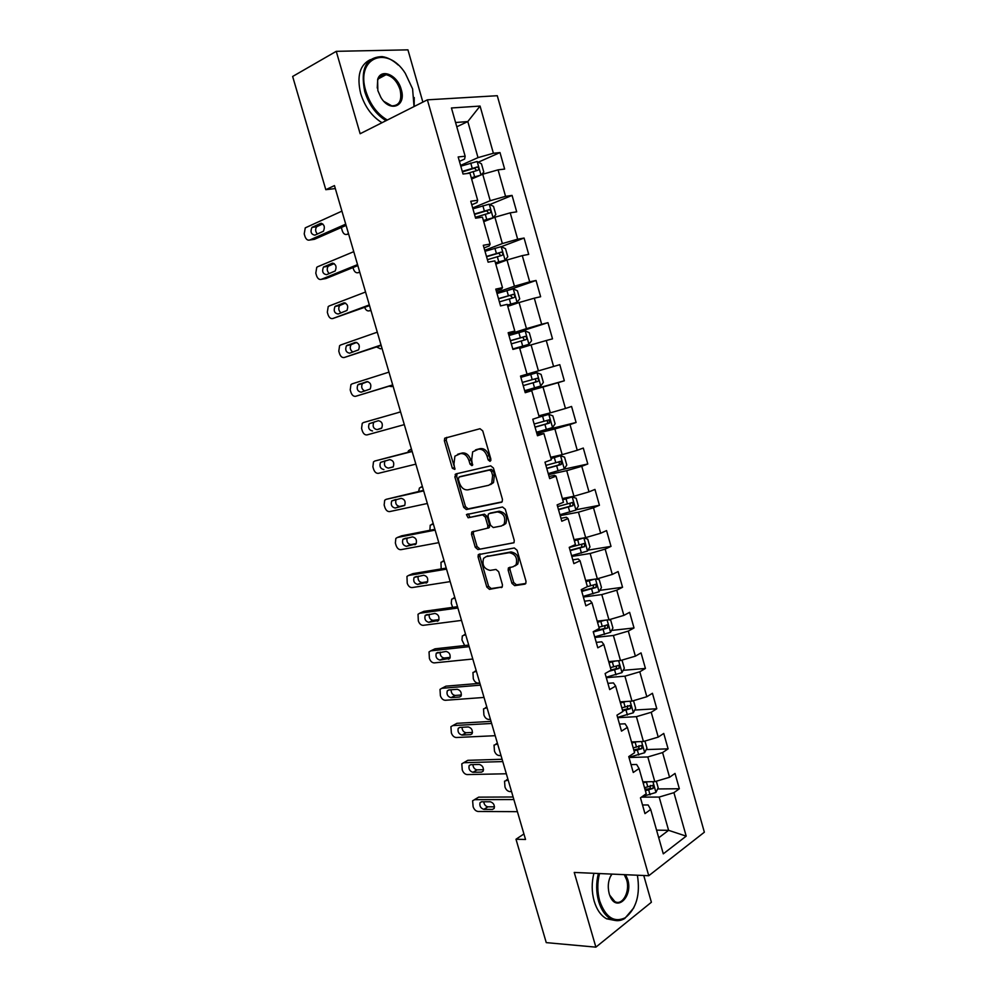 <?xml version="1.0" encoding="UTF-8"?>
<svg xmlns="http://www.w3.org/2000/svg" width="997" height="997" viewBox="0 0 997 997"><rect width="100%" height="100%" fill="white"/><g stroke="black" fill="none" stroke-linecap="round" stroke-linejoin="round"><path stroke-width="1.5" d="M490.038 461.374L490.898 459.193L482.747 430.891L480.018 428.722L444.687 438.219L444.363 440.749L452.364 468.291L454.794 469.4L453.959 464.103L454.906 456.14L460.44 453.623C464.278 453.224 467.132 455.517 468.976 460.514L470.023 464.128L471.893 465.636L472.516 465.225L471.681 459.879L472.64 451.865L478.361 449.236C482.299 448.812 485.203 451.13 487.072 456.19L488.131 459.841L490.038 461.374M511.947 583.345L514.676 585.65L524.746 584.167L525.805 583.457L526.005 581.251L517.082 550.257L514.327 547.976L478.298 554.656L478.074 556.924L486.823 587.083L489.477 589.352L502.239 586.959L502.438 584.753L498.674 571.717L495.983 569.449L490.138 570.384C484.006 568.951 481.838 564.925 483.607 558.308L486.15 556.625L509.268 552.687C515.524 554.033 517.779 558.083 516.047 564.838L513.293 566.67L508.37 567.978L508.171 570.222L511.947 583.345L513.704 582.535L516.434 584.84L525.805 583.457M422.865 102.105L407.935 49.85L336.251 51.333L360.141 133.735L427.377 99.837L648.748 875.727L574.235 872.437L595.882 947.15L546.256 942.626L515.997 839.25L525.531 839.474L334.456 185.592L325.807 189.692L335.328 188.558M336.251 51.333L292.644 76.47L325.807 189.692M501.204 502.376L502.176 501.715L502.438 499.323L493.44 468.029L490.698 465.836L455.978 473.874L454.856 476.902L463.692 507.348L466.322 509.542L501.665 502.201M505.292 509.243L514.253 540.386L514.016 542.692L477.924 549.546L475.282 547.316L471.519 534.355L471.768 532.037L487.608 528.148L487.845 525.818L485.327 517.094L482.648 514.876L468.116 517.767L466.446 514.589L502.538 506.999L505.292 509.243M427.377 99.837L497.279 95.712L704.356 832.208L648.748 875.727M657.621 788.951L679.343 788.752L675.031 773.423L669.573 777.274L662.594 752.573L668.102 748.847L663.753 733.443L658.232 737.107L651.215 712.282L656.799 708.742L652.437 693.276L646.829 696.729L639.787 671.791L645.433 668.451L641.046 652.898L635.376 656.163L628.297 631.089L634.017 627.96L629.618 612.332L623.86 615.386L616.757 590.199L622.552 587.27L618.115 571.568L612.295 574.422L605.154 549.098L611.011 546.381L606.562 530.591L600.668 533.245L593.489 507.797L599.434 505.28L594.96 489.427L588.99 491.857L581.774 466.297L587.794 463.991L583.295 448.052L577.251 450.27L569.997 424.585L576.092 422.479L571.568 406.464L565.449 408.483L558.158 382.661L564.327 380.779L559.791 364.678L553.584 366.472L546.269 340.525L552.512 338.855L547.951 322.679L541.67 324.262L534.305 298.178L540.636 296.732L536.05 280.469L529.694 281.827L522.291 255.618L528.697 254.385L524.086 238.046L517.655 239.193L510.215 212.847L516.695 211.838L512.072 195.412L505.554 196.334L498.076 169.851L504.644 169.066L499.995 152.566L493.39 153.264L480.068 106.068L451.442 107.975L465.15 156.23L458.171 156.953L463.032 174.014L469.973 173.191L477.663 200.272L470.771 201.244L475.594 218.206L482.448 217.147L490.1 244.078L483.296 245.287L488.106 262.174L494.873 260.878L502.488 287.672L495.771 289.118L500.544 305.905L507.224 304.372L514.801 331.041L508.171 332.711L512.919 349.411L519.524 347.654L527.052 374.174L520.509 376.081L525.232 392.706L531.75 390.712L525.132 392.332M679.343 788.752L673.922 792.677L686.198 836.147L663.292 853.843L650.692 809.477L644.959 813.614L640.473 797.812L646.23 793.749L639.065 768.537L633.257 772.476L628.746 756.598L634.578 752.735L627.387 727.399L621.505 731.125L616.969 715.173L622.876 711.522L615.635 686.061L609.678 689.575L605.117 673.536L611.111 670.096L603.833 644.498L597.801 647.813L593.215 631.687L599.284 628.459L591.969 602.736L585.862 605.827L581.251 589.626L587.395 586.622L580.055 560.763L573.861 563.641L569.225 547.353L575.443 544.561L568.066 518.577L561.797 521.232L557.136 504.868L563.442 502.289L556.027 476.167L549.671 478.61L544.985 462.159L551.378 459.804L543.913 433.545L537.483 435.764L532.784 419.226L539.24 417.095L531.75 390.712M629.007 757.508L647.813 756.96L654.805 781.66L642.841 781.835M631.026 764.624L636.634 764.487L639.065 768.537M654.805 781.66L669.573 777.274M647.813 756.96L662.594 752.573M617.679 717.69L636.398 716.669L643.426 741.494L631.512 741.955M619.498 724.071L625.082 723.797L627.387 727.399M643.426 741.494L658.232 737.107M636.398 716.669L651.215 712.282M606.301 677.673L624.92 676.178L631.986 701.115L620.134 701.876M607.908 683.331L613.454 682.908L615.635 686.061M631.986 701.115L646.829 696.729M624.92 676.178L639.787 671.791M594.86 637.457L613.392 635.475L620.495 660.55L608.693 661.609M596.256 642.38L601.777 641.806L603.833 644.498M620.495 660.55L635.376 656.163M613.392 635.475L628.297 631.089M583.357 597.041L601.802 594.586L608.943 619.773L597.203 621.143M584.554 601.216L590.05 600.506L591.969 602.736M608.943 619.773L623.86 615.386M601.802 594.586L616.757 590.199M571.804 556.438L590.162 553.485L597.34 578.796L585.65 580.478M572.777 559.853L578.248 558.993L580.055 560.763M597.34 578.796L612.295 574.422M590.162 553.485L605.154 549.098M560.202 515.623L578.459 512.184L585.675 537.62L574.048 539.614M560.962 518.29L566.396 517.269L568.066 518.577M585.675 537.62L600.668 533.245M578.459 512.184L593.489 507.797M548.537 474.622L566.707 470.671L573.948 496.244L562.383 498.55M549.073 476.516L554.494 475.345L556.027 476.167M573.948 496.244L588.99 491.857M566.707 470.671L581.774 466.297M536.81 433.408L554.88 428.959L562.171 454.657L550.656 457.287M537.134 434.53L543.913 433.545M562.171 454.657L577.251 450.27M554.88 428.959L569.997 424.585M525.033 391.995L543.004 387.035L550.319 412.858L538.879 415.811M550.319 412.858L565.449 408.483M543.004 387.035L558.158 382.661M519.724 348.377L531.077 344.9L538.43 370.859L527.039 374.124M538.43 370.859L553.584 366.472M531.077 344.9L546.269 340.525M507.785 306.353L519.076 302.552L526.466 328.636L508.62 334.307M508.408 333.546L514.801 331.041M526.466 328.636L541.67 324.262M519.076 302.552L534.305 298.178M495.796 264.13L507.012 259.993L514.44 286.214L496.705 292.395M496.257 290.837L501.541 288.993L502.488 287.672M514.44 286.214L529.694 281.827M507.012 259.993L522.291 255.618M483.744 221.683L494.898 217.221L502.363 243.567L484.716 250.284M484.043 247.917L489.303 245.898L490.1 244.078M502.363 243.567L517.655 239.193M494.898 217.221L510.215 212.847M471.631 179.036L482.722 174.226L490.225 200.709L472.678 207.962M471.768 204.771L476.99 202.59L477.663 200.272M490.225 200.709L505.554 196.334M482.722 174.226L498.076 169.851M456.788 126.793L467.805 121.559L478.012 157.626L460.577 165.415M459.443 161.402L464.627 159.059L465.15 156.23M478.012 157.626L493.39 153.264M455.579 122.519L467.805 121.559L480.068 106.068M595.882 947.15L651.39 902.248L643.75 875.516M523.923 833.953L515.997 839.25M656.562 830.14L668.601 830.327L659.167 797.064L641.432 797.139M658.73 837.779L668.601 830.327L686.198 836.147M642.504 804.978L648.137 804.978L650.692 809.477M659.167 797.064L673.922 792.677M478.311 162.175L499.995 152.566M489.863 204.535L512.072 195.412M495.509 263.121L505.03 260.192L507.797 256.802L505.504 248.689L501.292 246.683L524.086 238.046M508.084 290.202L536.05 280.469M508.844 335.092L547.951 322.679M524.933 391.647L564.327 380.779M552.55 427.526L548.824 414.366L552.849 415.874L555.105 423.825L552.488 427.626L536.486 432.249L576.092 422.479M562.919 469.425L587.794 463.991M576.092 509.729L599.434 505.28M588.018 550.132L611.011 546.381M599.833 590.361L622.552 587.27M611.56 630.428L634.017 627.96M623.2 670.32L645.433 668.451M634.753 710.038L656.799 708.742M646.218 749.582L668.102 748.847M644.897 789.076L647.925 789.038M490.885 460.552L488.891 455.567C487.022 450.507 484.118 448.189 480.18 448.613L478.361 449.236M476.504 449.585L480.18 448.613M458.695 453.947L462.259 453.012C466.11 452.601 468.951 454.894 470.796 459.891L472.728 464.789M446.818 437.322L446.195 440.163L455.018 468.914M457.125 473.612L456.663 476.254L465.487 506.663L468.129 508.856L502.052 501.877M491.509 471.581L489.589 470.048L459.106 477.027L458.308 479.146L459.405 482.897C461.212 487.832 464.041 490.15 467.88 489.851L488.754 485.277L491.733 483.233L492.618 475.432L491.509 471.581L493.316 470.933L491.396 469.4L489.589 470.048M460.714 476.454L491.396 469.4M490.549 484.617L493.527 482.573L494.412 474.771L492.618 475.432M493.316 470.933L494.412 474.771M513.966 542.767L477.924 549.546M473.6 531.251L473.313 533.632L477.065 546.58L479.707 548.799M488.443 528.061L489.39 527.425L489.639 525.095L487.122 516.396L484.43 514.178L468.116 517.767M468.204 513.941L469.911 517.069M501.466 525.98L504.096 524.21C505.965 517.306 503.747 513.218 497.416 511.935L489.24 513.567L488.293 514.203L488.044 516.558L490.574 525.294L493.266 527.538L501.466 525.98M503.248 525.257L505.878 523.487C507.747 516.583 505.529 512.508 499.21 511.224L497.416 511.935M490.561 513.044L499.21 511.224M508.37 567.978L510.14 567.193L509.928 569.437L513.704 582.535M515.088 565.885L517.804 564.053C519.537 557.311 517.281 553.26 511.037 551.927L509.268 552.687M486.337 556.55L511.037 551.927M478.298 554.656L480.068 553.908L479.844 556.176L488.58 586.298L491.222 588.554L502.264 586.934M481.277 174.849L483.794 172.045L481.476 163.844L477.065 161.514L460.801 166.175M477.501 176.481L471.419 178.289M480.155 175.335L471.269 177.79M348.514 233.684L346.968 234.357L348.626 234.096M466.608 173.59L477.862 170.275C479.233 169.141 479.034 168.032 477.264 166.973L462.272 171.384M462.421 171.908L474.51 168.181L476.205 170.013M341.348 227.478L342.283 230.843C343.342 233.747 344.912 234.906 346.968 234.357M345.722 224.151L309.693 240.028C307.637 240.589 306.067 239.392 304.97 236.414L304.222 233.896L305.256 227.864L341.921 211.127M309.693 240.028L314.466 239.305L346.084 225.397M314.902 235.155C311.126 234.445 310.129 231.865 311.924 227.416L320.423 223.453C324.237 224.138 325.246 226.718 323.452 231.217L314.902 235.155M317.42 234.033C315.314 231.603 315.077 229.16 316.71 226.73L322.741 223.889M414.029 106.567L412.584 88.858L405.305 73.342C387.285 44.466 355.181 57.602 365.862 91.201C370.124 104.511 377.277 114.119 387.322 120.026M386.038 120.674C376.043 114.505 368.94 104.797 364.728 91.525C360.216 68.743 366.024 57.103 382.138 56.617C387.596 57.39 392.918 60.181 398.102 64.955M401.205 89.431C406.676 106.255 390.051 113.122 380.866 97.382L377.851 90.602L377.614 79.61C380.842 67.721 397.579 74.912 401.205 89.431M383.982 101.432L391.784 105.869C399.436 105.732 402.202 100.361 400.096 89.742C397.192 81.28 392.519 76.258 386.051 74.7C381.976 74.289 379.172 76.196 377.651 80.421L377.252 88.035M382.013 122.706C372.018 116.574 364.927 106.891 360.715 93.668C356.59 76.171 359.805 64.817 370.386 59.621M383.745 74.7L385.066 75.224M414.241 97.544L414.166 106.492M599.546 873.559C597.178 882.781 597.24 891.941 599.72 901.039C605.578 917.315 614.052 922.91 625.156 917.826C636.373 908.828 640.46 894.633 637.395 875.229M633.88 907.731L624.695 918.549C620.209 921.191 615.672 921.378 611.086 919.109C605.441 916.019 601.291 910.099 598.636 901.363C596.119 892.153 596.032 882.868 598.374 873.509M625.618 874.718L627.686 879.466C633.294 896.702 616.383 912.828 609.952 895.904L609.204 893.736C607.397 886.271 608.257 879.728 611.784 874.107M609.641 895.107L614.875 901.612C622.577 906.086 630.366 891.355 626.627 879.79L624.259 874.656M614.214 920.293L606.6 918.785C600.942 915.695 596.792 909.8 594.15 901.089C591.632 891.904 591.545 882.644 593.9 873.31M611.946 874.107L610.114 877.123M483.495 220.811L493.017 217.807L495.833 214.529L493.515 206.379L489.153 204.186L472.927 208.834M493.017 217.807L483.383 220.424M359.718 272.056L358.172 272.68L359.817 272.38M475.332 217.284L489.951 212.934C491.297 211.813 491.122 210.703 489.415 209.644L474.41 214.019M474.522 214.43L486.648 210.766L488.268 212.66M353.013 267.545L353.461 269.103C354.533 271.982 356.103 273.178 358.172 272.68M505.105 260.105L501.179 246.633L485.003 251.281M505.03 260.192L495.434 262.834M370.884 310.254L369.326 310.827L370.946 310.491M487.396 259.694L501.99 255.382C503.311 254.26 503.149 253.163 501.503 252.104L486.474 256.428M486.561 256.74L498.737 253.138L500.282 255.095M364.678 307.412C365.774 310.142 367.32 311.276 369.326 310.827M357.549 264.616L321.283 279.359C319.214 279.87 317.632 278.637 316.548 275.671L315.8 273.166L316.747 267.333L317.582 266.772L353.761 251.668M321.283 279.359L326.007 278.512L357.836 265.601M326.542 274.686C322.791 273.963 321.782 271.408 323.477 267.046L332.113 263.283C335.889 263.981 336.924 266.523 335.229 270.947L326.542 274.686M329.259 273.577C326.966 271.259 326.617 268.816 328.212 266.224L334.194 263.569M369.326 304.908L332.824 318.517C330.742 318.953 329.147 317.707 328.063 314.74L327.328 312.248L328.2 306.615L329.135 305.992L365.55 292.021M332.824 318.517L369.526 305.605M338.108 314.03C334.419 313.282 333.372 310.765 334.98 306.49L343.753 302.914C347.492 303.636 348.551 306.154 346.944 310.478L338.108 314.03M341.086 312.921C338.569 310.765 338.095 308.31 339.665 305.543L345.548 303.076M507.473 305.219L516.982 302.365L519.711 298.876L517.431 290.8L513.156 288.868L497.017 293.517M516.982 302.365L507.423 305.045M382.001 348.277L380.43 348.813L382.038 348.427M499.397 301.879L513.966 297.617C515.262 296.495 515.125 295.411 513.53 294.352L498.475 298.639M498.537 298.838L510.14 295.374L512.221 297.355M376.579 346.981L380.43 348.813M512.807 349.025L528.871 344.326L531.563 340.725L529.295 332.699L525.07 330.892L508.969 335.54M528.871 344.326L512.794 348.962M393.055 386.138L391.472 386.624L393.08 386.188M511.336 343.865L525.88 339.641C527.164 338.531 527.027 337.447 525.494 336.388L510.427 340.638M510.452 340.725L522.715 337.26L524.086 339.429M389.079 386.188L391.472 386.624M536.922 372.716L520.87 377.352L536.922 372.716L541.097 374.386L543.365 382.374L540.773 385.989L537.022 372.753M398.962 412.21L398.227 412.571M540.773 385.989L524.671 390.712M523.226 385.64L537.732 381.452C538.991 380.343 538.879 379.271 537.395 378.224L522.316 382.424M537.395 378.224L534.604 379.01C536.299 380.031 536.361 381.128 534.803 382.275L523.213 385.602M381.041 344.999L344.301 357.487C342.208 357.873 340.613 356.59 339.528 353.636L338.793 351.156L339.591 345.71L340.625 345.012L377.29 332.175M344.301 357.487L381.166 345.436M349.635 353.2C345.984 352.427 344.912 349.947 346.433 345.747L355.343 342.37C359.032 343.105 360.116 345.598 358.608 349.835L349.635 353.2M352.913 352.078C350.159 350.134 349.536 347.666 351.069 344.663L356.789 342.407M392.693 384.904L355.73 396.283C353.623 396.607 352.028 395.298 350.944 392.357L350.209 389.877L350.944 384.618L352.078 383.87L388.967 372.13M355.73 396.283L392.743 385.066M361.113 392.182C357.499 391.385 356.403 388.93 357.836 384.817L366.884 381.627C370.523 382.399 371.632 384.854 370.211 389.017L361.113 392.182M364.852 391.023C361.761 389.441 360.951 386.961 362.41 383.608L367.843 381.577M404.308 424.622L367.108 434.891C364.989 435.153 363.382 433.82 362.31 430.891L361.575 428.423L362.235 423.351L363.469 422.541L400.595 411.911L363.469 422.541M372.529 430.978C368.952 430.168 367.843 427.738 369.177 423.7L378.362 420.709C381.963 421.507 383.085 423.937 381.751 428.012L377.053 429.632C373.476 428.822 372.367 426.404 373.713 422.367L374.373 421.843M381.253 428.461L377.053 429.632M548.824 414.366L539.016 417.182M548.711 414.328L539.215 416.995M407.81 452.302L408.608 450.594L411.524 449.323M535.053 427.202L549.534 423.064L549.235 419.837L534.143 424.012M549.235 419.837L546.443 420.547C548.076 421.581 548.126 422.666 546.58 423.8L535.003 427.065M415.849 464.141L378.436 473.326C376.305 473.538 374.698 472.179 373.613 469.251L372.89 466.795L373.489 461.885L374.81 461.025L412.16 451.491M412.073 451.217L374.81 461.025M383.895 469.612C380.356 468.764 379.221 466.359 380.48 462.409L389.777 459.617C393.341 460.427 394.5 462.832 393.242 466.833L388.369 468.129C384.842 467.294 383.708 464.901 384.967 460.95L385.104 460.801M393.142 466.945L388.369 468.129M548.238 473.587L564.202 468.964L566.782 465.063L564.539 457.149L560.451 455.729L551.017 458.558M560.451 455.729L550.955 458.333M418.628 491.459L419.438 487.994L422.454 486.723M546.817 468.565L561.274 464.465L561.012 461.262L545.907 465.387M558.37 461.923C559.803 463.032 559.778 464.103 558.308 465.125L546.742 468.316M427.352 503.485L389.702 511.586C387.559 511.735 385.951 510.352 384.879 507.436L384.157 504.993L384.692 500.257L386.101 499.347L423.675 490.898M423.513 490.35L386.101 499.347M395.198 508.059C391.709 507.186 390.55 504.806 391.734 500.93L401.155 498.338C404.682 499.185 405.854 501.566 404.67 505.479L395.198 508.059L399.635 506.451C396.22 505.666 395.036 503.335 396.096 499.472M404.782 505.329L399.635 506.451M559.94 514.714L575.855 510.103L578.397 506.102L576.166 498.226L572.128 496.942L562.732 499.796M572.128 496.942L562.644 499.46M429.881 530.292L430.23 525.232L433.334 523.961M558.519 509.716L572.951 505.666L572.727 502.463L557.622 506.563M570.209 503.111L569.972 506.239L558.42 509.38M438.792 542.642L400.931 549.671C398.775 549.771 397.155 548.35 396.083 545.446L395.36 543.016L395.846 538.442L397.329 537.483L435.128 530.117M434.891 529.307L401.729 535.8L397.329 537.483M406.464 546.319C403 545.421 401.828 543.078 402.938 539.265L412.471 536.885C415.961 537.757 417.145 540.112 416.048 543.951L406.464 546.319L410.851 544.599C407.623 543.913 406.377 541.683 407.112 537.919M416.285 543.577L410.851 544.599M400.968 536.087L401.729 535.8M583.681 537.969L574.384 540.823M580.977 538.43L574.272 540.399M441.173 568.926L440.973 562.296L444.163 561.037M587.52 550.93L583.856 537.969L587.744 539.103L589.962 546.929L587.457 551.029L571.58 555.653M570.172 550.68L584.566 546.655L584.392 543.477L569.275 547.527M581.961 544.1L581.575 547.154L570.047 550.232M450.183 581.612L412.097 587.582C409.929 587.619 408.309 586.186 407.237 583.282L406.95 576.44L408.521 575.456L446.531 569.137M446.232 568.078L412.87 573.649L408.521 575.456M417.668 584.416C414.253 583.494 413.057 581.164 414.104 577.425L423.737 575.244C427.19 576.141 428.398 578.484 427.364 582.248L417.668 584.416L422.005 582.572C418.939 581.961 417.656 579.818 418.142 576.166M427.676 581.675L422.005 582.572M411.886 574.06L412.87 573.649M594.075 579.269L585.987 581.662M591.146 579.693L585.837 581.126M452.65 607.347L451.255 603.372L451.678 599.185L454.956 597.938M596.194 578.97L599.272 579.768L601.478 587.569L599.01 591.769L583.17 596.38M581.762 591.433L596.131 587.457L595.994 584.279L587.395 586.622M593.626 584.903L593.128 587.869L581.6 590.872M461.511 620.408L423.214 625.331C421.033 625.306 419.413 623.848 418.341 620.957L418.017 614.277L419.662 613.242L457.885 607.996M457.511 606.675L423.962 611.323L419.662 613.242M428.822 622.34C425.445 621.38 424.236 619.075 425.208 615.411L434.954 613.429C438.368 614.364 439.59 616.682 438.63 620.383L428.822 622.34L433.122 620.371C430.193 619.798 428.872 617.754 429.146 614.227M439.004 619.598L433.122 620.371M422.765 611.859L423.962 611.323M604.643 620.284L597.527 622.29M601.216 620.682L597.353 621.654M464.677 645.545L461.96 639.962L462.334 635.912L465.686 634.678M608.781 619.798L610.725 620.246L612.931 628.01L610.5 632.31L594.698 636.909M593.302 631.986L607.647 628.048L607.534 624.882L598.935 627.225M605.229 625.505L604.618 628.384L594.586 630.964M472.802 659.017L434.281 662.893C432.087 662.818 430.467 661.335 429.395 658.444L429.034 651.926L430.741 650.867L469.188 646.654M468.727 645.096L435.004 648.823L430.741 650.867M439.939 660.089C436.586 659.104 435.353 656.811 436.262 653.209L446.12 651.44C449.497 652.412 450.744 654.705 449.846 658.332L439.939 660.089L444.176 658.008C441.384 657.459 440.038 655.49 440.126 652.088M450.233 657.372L444.176 658.008M433.608 649.496L435.004 648.823M615.323 661.011L609.017 662.731M611.286 661.372L608.806 661.996M479.794 682.945L478.136 683.082C475.943 682.97 474.335 681.524 473.301 678.72L472.952 672.477L476.379 671.255M621.206 660.338L622.14 660.525L624.321 668.252L621.929 672.639L606.176 677.237M609.017 671.293L619.1 668.439L619.012 665.298L610.413 667.641M616.744 665.909L616.059 668.7L611.074 669.984M484.031 697.439L445.298 700.293C443.092 700.156 441.459 698.648 440.4 695.769L440.001 689.401L441.771 688.316L480.429 685.151M479.906 683.331L445.983 686.16L441.771 688.316M450.993 697.663C447.665 696.641 446.432 694.373 447.279 690.846L448.725 689.974L457.237 689.288C460.577 690.273 461.835 692.554 461 696.118L459.505 697.028L450.993 697.663L455.193 695.457C452.526 694.946 451.155 693.052 451.08 689.774M461.412 694.984L455.193 695.457M444.413 686.97L445.983 686.16M626.079 701.502L620.446 702.96M621.63 701.788L620.209 702.125M490.424 719.311L488.754 719.41C486.548 719.248 484.941 717.765 483.906 714.974L483.52 708.879L487.022 707.671M633.506 700.667L635.662 708.294L633.307 712.78L617.592 717.379M622.701 710.936L630.503 708.643L630.44 705.502L621.829 707.845M627.599 705.677L627.437 708.83L622.464 710.088M495.21 735.699L456.265 737.518C454.059 737.331 452.414 735.798 451.354 732.932L450.918 726.701L452.763 725.604L491.633 723.461M491.023 721.392L456.925 723.323L452.763 725.604M461.997 735.063C458.707 734.016 457.449 731.761 458.246 728.296L459.742 727.411L468.303 726.95C471.618 727.972 472.877 730.24 472.104 733.73L470.559 734.652L461.997 735.063L466.147 732.745C463.593 732.247 462.209 730.427 461.997 727.287M472.503 732.434L466.147 732.745M455.18 724.283L456.925 723.323M636.871 741.743L631.811 743.002M500.993 755.514L499.335 755.564C497.117 755.365 495.497 753.857 494.462 751.065L494.038 745.108L497.615 743.924M644.934 741.045L646.953 748.149L644.623 752.735L628.957 757.321M634.067 750.94L641.844 748.647L641.806 745.519L633.195 747.875M639.027 745.644L638.765 748.747L633.793 749.993M506.339 773.772L467.182 774.582C464.963 774.333 463.318 772.787 462.259 769.921L461.798 763.827L463.692 762.717L502.775 761.583M502.102 759.278L467.817 760.325L463.692 762.717M472.952 772.301C469.687 771.217 468.428 768.986 469.163 765.584L470.709 764.674L479.308 764.437C482.598 765.509 483.881 767.752 483.159 771.179L481.563 772.114L472.952 772.301L477.065 769.871C474.622 769.385 473.226 767.64 472.89 764.624M483.545 769.709L477.065 769.871M465.923 761.421L467.817 760.325M647.701 781.76L643.127 782.857M511.536 791.556L509.853 791.568C507.623 791.306 506.002 789.786 504.981 787.007L504.532 781.174L508.158 780.028M656.313 781.212L658.182 787.804L655.889 792.478L642.143 796.64M645.371 790.746L653.122 788.453L653.122 785.337L644.511 787.692M650.38 785.424L650.044 788.49L645.084 789.699M517.406 811.67L478.062 811.471C475.818 811.172 474.173 809.601 473.126 806.747L472.615 800.778L474.584 799.669L513.866 799.544M513.119 796.989L478.66 797.151L474.584 799.669M483.857 809.365C480.629 808.255 479.345 806.025 480.031 802.697L481.626 801.775L490.275 801.762C493.527 802.859 494.824 805.09 494.151 808.455L492.518 809.402L483.857 809.365L487.919 806.822C485.589 806.349 484.193 804.666 483.744 801.775M494.512 806.835L487.919 806.822M474.435 799.669L478.66 797.151M488.891 455.567L487.072 456.19M477.264 449.335L475.432 449.946M471.843 463.493L470.023 464.128M470.796 459.891L468.976 460.514M462.259 453.012L460.44 453.623M459.418 453.71L457.586 454.32M454.183 467.668L452.364 468.291M446.195 440.163L444.363 440.749M489.938 459.218L488.131 459.841M468.129 508.856L466.322 509.542M465.487 506.663L463.692 507.348M456.663 476.254L454.856 476.902M460.926 476.379L459.106 477.027M477.065 546.58L475.282 547.316M473.313 533.632L471.519 534.355M489.639 525.095L487.845 525.818M487.122 516.396L485.327 517.094M484.43 514.178L482.648 514.876M491.023 512.857L489.24 513.567M509.928 569.437L508.171 570.222M487.919 555.865L486.15 556.625M501.952 587.295L501.242 587.619M491.222 588.554L489.477 589.352M488.58 586.298L486.823 587.083M479.844 556.176L478.074 556.924M525.494 583.818L524.746 584.167M516.434 584.84L514.676 585.65M480.978 174.974L477.177 161.576M472.204 168.219L470.734 163.01M474.622 176.731L473.139 171.521M474.074 168.244L476.927 166.985M312.51 227.017L317.295 226.331M320.423 223.453L321.495 223.303M493.091 217.732L489.265 204.235M484.33 210.928L482.86 205.731M486.723 219.377L485.252 214.193M486.162 210.841L489.029 209.669M496.381 253.4L494.923 248.241M498.774 261.825L497.304 256.665M498.176 253.213L501.067 252.129M324.15 266.585L328.885 265.775M332.113 263.283L332.973 263.133M335.74 305.979L340.426 305.032M343.753 302.914L344.389 302.789M517.057 302.278L513.268 288.918M508.383 295.673L506.925 290.538M510.763 304.048L509.305 298.913M510.14 295.374L513.044 294.377M528.946 344.239L525.17 330.942M520.322 337.734L518.864 332.624M522.69 346.071L521.232 340.962M522.042 337.335L524.958 336.413M532.199 379.583L530.753 374.498M534.554 387.883L533.108 382.798M534.803 382.275L537.732 381.452M347.28 345.174L351.916 344.102M358.758 384.194L363.344 382.998M409.929 449.734L411.499 449.236M544.013 421.233L542.58 416.173M546.356 429.483L544.923 424.423M546.58 423.8L549.534 423.064M420.846 487.097L422.404 486.548M564.265 468.864L560.551 455.766M555.778 462.67L554.344 457.635M558.108 470.883L556.675 465.848M558.308 465.125L561.274 464.465M431.726 524.285L433.259 523.699M575.93 510.003L572.228 496.967M567.48 503.896L566.059 498.886M569.798 512.072L568.377 507.062M569.972 506.239L572.951 505.666M414.789 544.761L415.475 544.499M442.543 561.311L444.064 560.675M579.12 544.935L577.712 539.95M581.438 553.061L580.017 548.076M581.575 547.154L584.566 546.655M426.043 583.095L426.915 582.722M453.323 598.175L454.819 597.502M599.072 591.67L595.496 579.07M590.71 585.762L589.302 580.802M593.016 593.851L591.607 588.891M593.128 587.869L596.131 587.457M437.247 621.243L438.294 620.77M464.041 634.865L465.537 634.154M610.563 632.198L607.098 619.984M602.25 626.39L600.842 621.455M604.531 634.441L603.135 629.506M604.618 628.384L607.647 628.048M448.401 659.216L449.61 658.631M474.722 671.405L476.205 670.645M621.991 672.539L618.639 660.712M613.716 666.819L612.32 661.908M615.996 674.832L614.601 669.922M616.059 668.7L619.1 668.439M459.505 697.028L460.863 696.305M485.365 707.783L486.823 706.985M633.369 712.668L630.129 701.24M625.144 707.047L623.748 702.162M627.4 715.023L626.016 710.138M627.437 708.83L630.503 708.643M470.559 734.652L472.042 733.817M495.945 743.999L497.391 743.164M644.685 752.61L641.557 741.556M636.497 747.089L635.126 742.229M638.753 755.028L637.37 750.155M638.765 748.747L641.844 748.647M481.563 772.114L483.171 771.155M506.488 780.053L507.909 779.168M655.951 792.366L652.923 781.685M647.813 786.932L646.442 782.084M650.056 794.833L648.673 789.985M650.044 788.49L653.122 788.453M492.518 809.402L494.225 808.318M446.519 437.621L444.687 438.219M456.95 473.812L455.143 474.447M493.527 482.573L491.733 483.233M473.55 531.326L471.768 532.037M489.39 527.425L487.608 528.148M468.029 513.978L466.446 514.589M505.878 523.487L504.096 524.21M517.804 564.053L516.047 564.838M474.51 168.181L477.264 166.973M311.924 227.416L316.71 226.73M386.051 74.7L378.287 78.875M377.651 80.421L377.614 79.61M606.6 918.785L611.086 919.109M625.156 917.826L624.695 918.549M486.648 210.766L489.415 209.644M498.737 253.138L501.503 252.104M323.477 267.046L328.212 266.224M334.98 306.49L339.665 305.543M510.751 295.311L513.53 294.352M522.715 337.26L525.494 336.388M346.433 345.747L351.069 344.663M357.836 384.817L362.41 383.608M369.177 423.7L373.713 422.367M380.48 462.409L384.967 460.95M559.217 461.661L561.012 461.262M391.734 500.93L395.435 499.609M571.381 502.737L572.727 502.463M402.938 539.265L405.754 538.181M583.257 543.664L584.392 543.477M414.104 577.425L416.447 576.44M594.985 584.416L595.994 584.279M425.208 615.411L427.277 614.476M606.612 624.994L607.534 624.882M436.262 653.209L438.144 652.3M618.152 665.373L619.012 665.298M447.279 690.846L449.024 689.949M629.63 705.552L630.44 705.502M458.246 728.296L459.879 727.399M641.034 745.544L641.806 745.519M469.163 765.584L470.709 764.674M506.339 780.053L507.897 779.106M652.387 785.349L653.122 785.337M480.031 802.697L481.501 801.787"/></g></svg>
